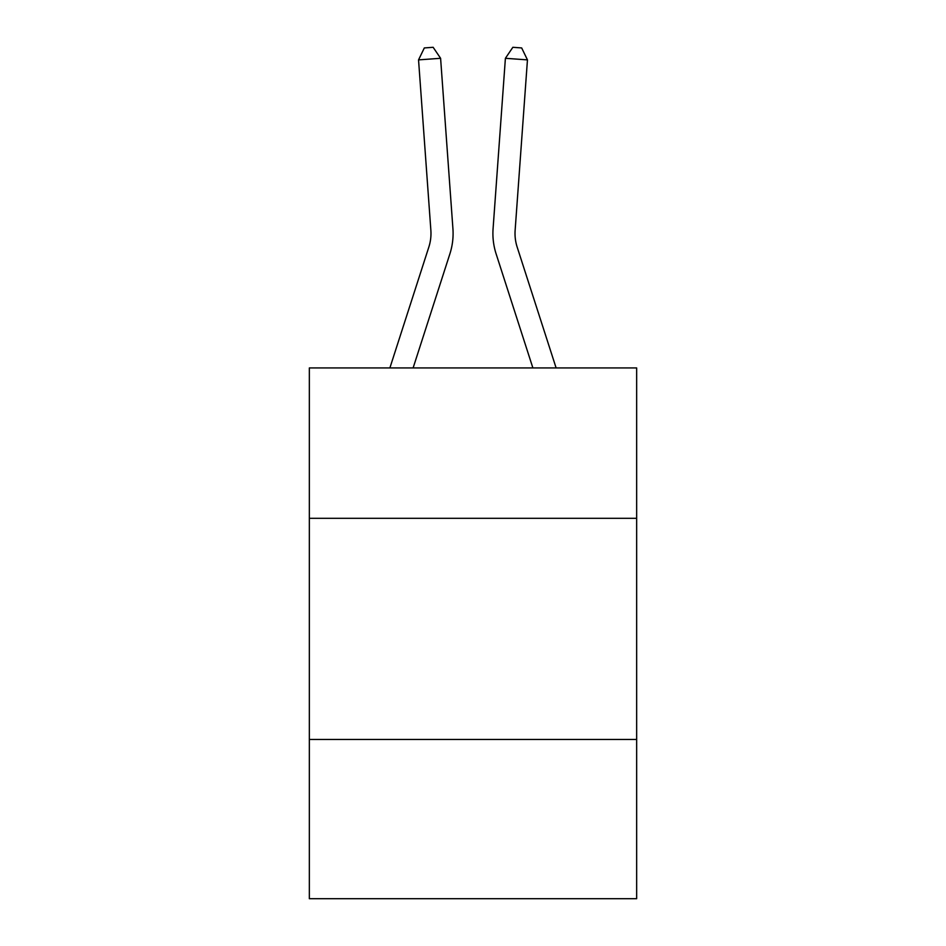<?xml version="1.0" encoding="UTF-8"?>
<svg xmlns="http://www.w3.org/2000/svg" width="946" height="946" viewBox="0 0 946 946"><rect width="100%" height="100%" fill="white"/><g stroke="black" fill="none" stroke-linecap="round" stroke-linejoin="round"><path stroke-width="1.42" d="M636.658 518.313L636.658 367.935L309.342 367.935L309.342 518.313L636.658 518.313L636.658 898.7L309.342 898.7L309.342 518.313M636.658 739.465L309.342 739.465M389.882 367.935L428.845 247.048A44.226 44.226 0 0 0 430.868 230.28L418.546 59.882L440.6 58.297L452.921 228.684A66.35 66.35 0 0 1 449.894 253.835L413.118 367.935M556.118 367.935L517.155 247.048A44.226 44.226 0 0 1 515.132 230.28L527.454 59.882L505.401 58.297L493.079 228.684A66.35 66.35 0 0 0 496.106 253.835L532.882 367.935M428.845 247.048A44.226 44.226 0 0 0 430.868 230.28A44.226 44.226 0 0 1 428.845 247.048A44.226 44.226 0 0 0 430.868 230.28A44.226 44.226 0 0 1 428.845 247.048A44.226 44.226 0 0 0 430.868 230.28A44.226 44.226 0 0 1 428.845 247.048A44.226 44.226 0 0 0 430.868 230.28A44.226 44.226 0 0 1 428.845 247.048A44.226 44.226 0 0 0 430.868 230.28A44.226 44.226 0 0 1 428.845 247.048A44.226 44.226 0 0 0 430.868 230.28A44.226 44.226 0 0 1 428.845 247.048A44.226 44.226 0 0 0 430.868 230.28A44.226 44.226 0 0 1 428.845 247.048A44.226 44.226 0 0 0 430.868 230.28A44.226 44.226 0 0 1 428.845 247.048A44.226 44.226 0 0 0 430.868 230.28A44.226 44.226 0 0 1 428.845 247.048A44.226 44.226 0 0 0 430.868 230.28A44.226 44.226 0 0 1 428.845 247.048A44.226 44.226 0 0 0 430.868 230.28A44.226 44.226 0 0 1 428.845 247.048A44.226 44.226 0 0 0 430.868 230.28A44.226 44.226 0 0 1 428.845 247.048A44.226 44.226 0 0 0 430.868 230.28A44.226 44.226 0 0 1 428.845 247.048A44.226 44.226 0 0 0 430.868 230.28M505.401 58.297L493.079 228.684L505.401 58.297L493.079 228.684L505.401 58.297L493.079 228.684L505.401 58.297L493.079 228.684L505.401 58.297L493.079 228.684L505.401 58.297L493.079 228.684L505.401 58.297L493.079 228.684L505.401 58.297L493.079 228.684L505.401 58.297L493.079 228.684L505.401 58.297L493.079 228.684L505.401 58.297L493.079 228.684L505.401 58.297L493.079 228.684L505.401 58.297L493.079 228.684L505.401 58.297L493.079 228.684L505.401 58.297L512.85 47.3L521.672 47.939L527.454 59.882M517.155 247.048A44.226 44.226 0 0 1 515.132 230.28A44.226 44.226 0 0 0 517.155 247.048A44.226 44.226 0 0 1 515.132 230.28A44.226 44.226 0 0 0 517.155 247.048A44.226 44.226 0 0 1 515.132 230.28A44.226 44.226 0 0 0 517.155 247.048A44.226 44.226 0 0 1 515.132 230.28A44.226 44.226 0 0 0 517.155 247.048A44.226 44.226 0 0 1 515.132 230.28A44.226 44.226 0 0 0 517.155 247.048A44.226 44.226 0 0 1 515.132 230.28A44.226 44.226 0 0 0 517.155 247.048A44.226 44.226 0 0 1 515.132 230.28A44.226 44.226 0 0 0 517.155 247.048A44.226 44.226 0 0 1 515.132 230.28A44.226 44.226 0 0 0 517.155 247.048A44.226 44.226 0 0 1 515.132 230.28A44.226 44.226 0 0 0 517.155 247.048A44.226 44.226 0 0 1 515.132 230.28A44.226 44.226 0 0 0 517.155 247.048A44.226 44.226 0 0 1 515.132 230.28A44.226 44.226 0 0 0 517.155 247.048A44.226 44.226 0 0 1 515.132 230.28A44.226 44.226 0 0 0 517.155 247.048A44.226 44.226 0 0 1 515.132 230.28A44.226 44.226 0 0 0 517.155 247.048A44.226 44.226 0 0 1 515.132 230.28M418.546 59.882L424.328 47.939L433.15 47.3L440.6 58.297"/></g></svg>
